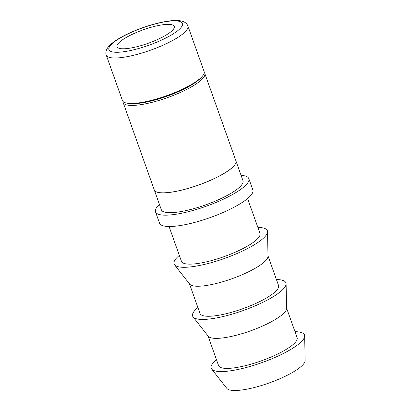 <?xml version="1.0" encoding="UTF-8"?>
<svg xmlns="http://www.w3.org/2000/svg" width="411" height="411" viewBox="0 0 411 411"><rect width="100%" height="100%" fill="white"/><g stroke="black" fill="none" stroke-linecap="round" stroke-linejoin="round"><path stroke-width="0.62" d="M294.99 331.677A49.526 11.719 160.4 0 1 300.749 332.335A49.526 11.719 160.4 0 1 304.669 335.931A49.526 11.719 160.4 0 1 267.535 360.519A49.526 11.719 160.4 0 1 214.943 370.907A49.526 11.719 160.4 0 1 211.65 369.057A49.526 11.719 160.4 0 1 216.458 359.64M304.669 335.931L305.121 360.519A41.681 9.864 160.4 0 1 273.87 381.208A41.681 9.864 160.4 0 1 229.61 389.952A41.681 9.864 160.4 0 1 226.836 388.395L211.65 369.057M276.428 279.547A49.526 11.719 160.4 0 1 282.187 280.204A49.526 11.719 160.4 0 1 286.107 283.801L286.559 308.389A41.681 9.864 160.4 0 1 255.308 329.077A41.681 9.864 160.4 0 1 211.043 337.821A41.681 9.864 160.4 0 1 208.274 336.265L193.088 316.927A49.526 11.719 160.4 0 1 197.897 307.51M286.549 307.978L297.112 337.637A41.681 9.864 160.4 0 1 267.52 358.505A41.681 9.864 160.4 0 1 221.74 367.85A41.681 9.864 160.4 0 1 218.58 365.605L208.017 335.941M286.107 283.801A49.526 11.719 160.4 0 1 248.974 308.389A49.526 11.719 160.4 0 1 196.381 318.777A49.526 11.719 160.4 0 1 193.088 316.927M257.861 227.417A49.526 11.719 160.4 0 1 263.626 228.074A49.526 11.719 160.4 0 1 267.54 231.67L267.993 256.253A41.681 9.864 160.4 0 1 236.741 276.947A41.681 9.864 160.4 0 1 192.482 285.686A41.681 9.864 160.4 0 1 189.707 284.135L174.521 264.797A49.526 11.719 160.4 0 1 179.33 255.38M267.987 255.842L278.55 285.506A41.681 9.864 160.4 0 1 248.958 306.375A41.681 9.864 160.4 0 1 203.178 315.72A41.681 9.864 160.4 0 1 200.018 313.475L189.456 283.811M267.54 231.67A49.526 11.719 160.4 0 1 230.407 256.253A49.526 11.719 160.4 0 1 177.819 266.647A49.526 11.719 160.4 0 1 174.521 264.797M247.581 198.544L259.988 233.376A41.681 9.864 160.4 0 1 230.396 254.245A41.681 9.864 160.4 0 1 184.611 263.59A41.681 9.864 160.4 0 1 181.457 261.339L169.049 226.507M241.077 175.348A49.526 11.719 160.4 0 1 245.064 175.944A49.526 11.719 160.4 0 1 248.814 178.615A49.526 11.719 160.4 0 1 213.653 203.409A49.526 11.719 160.4 0 1 159.252 214.516A49.526 11.719 160.4 0 1 155.502 211.845A49.526 11.719 160.4 0 1 159.432 204.421M248.814 178.615L252.852 189.949A49.526 11.719 160.4 0 1 217.686 214.742A49.526 11.719 160.4 0 1 163.29 225.845A49.526 11.719 160.4 0 1 159.54 223.178L155.502 211.845M134.181 33.445A30.337 7.177 160.4 0 1 174.238 26.396A30.337 7.177 160.4 0 1 157.146 39.697A30.337 7.177 160.4 0 1 117.084 46.746A30.337 7.177 160.4 0 1 134.181 33.445M204.231 72.541A43.335 10.254 160.4 0 1 204.796 73.446A43.335 10.254 160.4 0 1 180.378 92.449A43.335 10.254 160.4 0 1 126.429 104.856A43.335 10.254 160.4 0 1 123.146 102.519A43.335 10.254 160.4 0 1 123.007 101.466M123.146 102.519L154.264 189.908A43.335 10.254 -19.6 0 0 211.49 179.833A43.335 10.254 -19.6 0 0 235.909 160.829L204.796 73.446M179.674 90.487A43.335 10.254 -19.6 0 0 201.734 76.919A43.335 10.254 -19.6 0 0 204.097 71.483L187.899 26.001A43.335 10.254 160.4 0 1 163.48 45.005A43.335 10.254 160.4 0 1 106.249 55.074L122.447 100.556A43.335 10.254 -19.6 0 0 125.73 102.894A43.335 10.254 -19.6 0 0 127.708 103.274A43.335 10.254 -19.6 0 0 179.674 90.487M127.708 103.274L129.583 103.521A41.48 9.818 -19.6 0 0 166.912 96.251A41.48 9.818 -19.6 0 0 200.434 78.29L201.734 76.919M235.919 160.86A43.335 10.254 160.4 0 1 235.929 160.891A43.335 10.254 160.4 0 1 211.511 179.89A43.335 10.254 160.4 0 1 154.284 189.964A43.335 10.254 160.4 0 1 154.274 189.933M235.929 160.891L242.983 180.691A43.335 10.254 160.4 0 1 218.565 199.695A43.335 10.254 160.4 0 1 161.333 209.764L154.284 189.964M130.898 32.551A39.004 9.232 -19.6 0 0 111.874 51.76A39.004 9.232 -19.6 0 0 160.429 40.591A39.004 9.232 -19.6 0 0 179.448 21.382A39.004 9.232 -19.6 0 0 130.898 32.551M187.899 26.001C186.743 23.042 183.481 19.302 170.354 20.833C158.055 22.405 144.785 26.319 130.534 32.567C124.965 35.074 120.192 37.622 116.21 40.221C109.29 45.025 108.54 46.422 106.947 48.909C105.776 51.432 105.54 53.487 106.249 55.074"/></g></svg>
